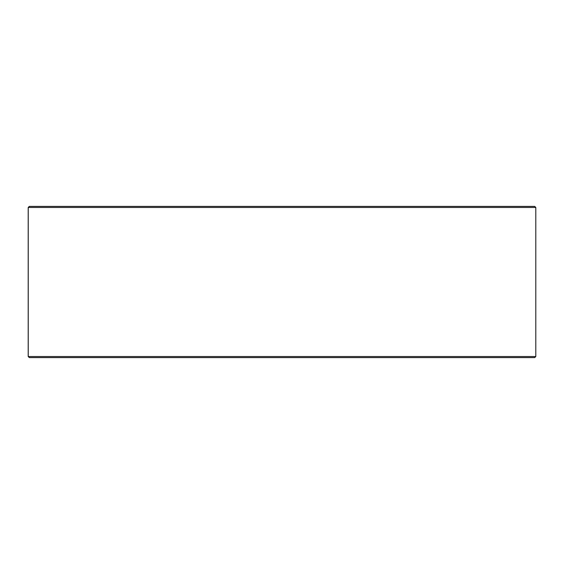 <?xml version="1.0" encoding="UTF-8"?>
<svg xmlns="http://www.w3.org/2000/svg" width="564" height="564" viewBox="0 0 564 564"><rect width="100%" height="100%" fill="white"/><g stroke="black" fill="none" stroke-linecap="round" stroke-linejoin="round"><path stroke-width="0.85" d="M28.235 356.518L29.321 357.597L28.2 356.518L28.2 207.481L29.279 206.403L534.721 206.403L535.8 207.481L28.235 207.481L28.235 356.518L535.8 356.518L535.8 207.481M29.321 206.403L28.235 207.481M29.321 357.597L534.721 357.597L535.8 356.518"/></g></svg>
